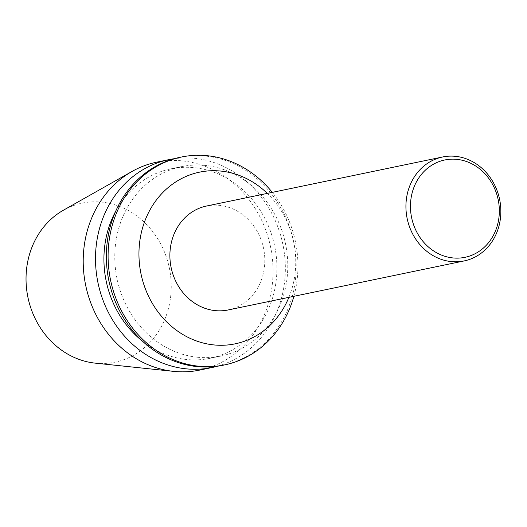 <?xml version="1.0" encoding="UTF-8"?>
<svg xmlns="http://www.w3.org/2000/svg" width="527" height="527" viewBox="0 0 527 527"><rect width="100%" height="100%" fill="white"/><g stroke="black" fill="none" stroke-linecap="round" stroke-linejoin="round"><path stroke-width="0.4" stroke-dasharray="2.63 1.98" d="M228.145 309.962A53.075 47.206 78.3 0 0 263.572 248.388A53.075 47.206 78.3 0 0 206.551 206.024M95.407 363.162A81.191 72.212 78.3 0 0 169.319 267.848A81.191 72.212 78.3 0 0 63.418 210.207M199.726 370.079A106.158 94.419 78.3 0 0 270.575 246.932A106.158 94.419 78.3 0 0 156.539 162.204M217.407 366.212A106.158 94.419 78.3 0 0 282.867 244.383A106.158 94.419 78.3 0 0 174.299 158.699M142.593 341.259A96.731 86.033 78.3 0 0 186.571 359.5A96.731 86.033 78.3 0 0 210.102 358.294A96.731 86.033 78.3 0 0 274.659 246.083A96.731 86.033 78.3 0 0 170.748 168.877A96.731 86.033 78.3 0 0 115.611 211.393M197.434 357.24A96.731 86.033 78.3 0 0 220.958 356.041A96.731 86.033 78.3 0 0 285.522 243.83A96.731 86.033 78.3 0 0 181.611 166.618A96.731 86.033 78.3 0 0 115.15 265.733A96.731 86.033 78.3 0 0 197.434 357.24M222.875 365.264A106.158 94.419 78.3 0 0 293.73 242.124A106.158 94.419 78.3 0 0 179.694 157.395M293.875 296.306A106.158 94.419 78.3 0 0 272.281 192.368M288.908 297.34A87.666 77.976 78.3 0 0 267.314 193.402M210.102 358.294L220.958 356.041M170.748 168.877L181.611 166.618"/><path stroke-width="0.79" d="M456.876 159.358A49.709 44.209 -101.7 0 1 492.363 237.19A49.709 44.209 -101.7 0 1 415.447 229.377A49.709 44.209 -101.7 0 1 456.876 159.358M455.499 156.328A53.075 47.206 78.3 0 0 442.588 156.987A53.075 47.206 78.3 0 0 406.126 211.367A53.075 47.206 78.3 0 0 451.27 261.583A53.075 47.206 78.3 0 0 464.182 260.924A53.075 47.206 78.3 0 0 500.65 206.538A53.075 47.206 78.3 0 0 455.499 156.328M442.588 156.987L206.551 206.024A53.075 47.206 78.3 0 0 170.089 260.41A53.075 47.206 78.3 0 0 215.233 310.62A53.075 47.206 78.3 0 0 228.145 309.962L464.182 260.924M174.299 158.699A106.158 94.419 78.3 0 0 168.831 159.648L156.539 162.204A106.158 94.419 78.3 0 0 132.079 171.42L63.418 210.207A81.191 72.212 78.3 0 0 27.931 297.347A81.191 72.212 78.3 0 0 95.189 363.136A81.191 72.212 78.3 0 0 95.407 363.162M132.079 171.42A106.158 94.419 78.3 0 0 85.69 285.344A106.158 94.419 78.3 0 0 173.62 371.37A106.158 94.419 78.3 0 0 173.903 371.397A106.158 94.419 78.3 0 0 199.726 370.079L212.019 367.523A106.158 94.419 78.3 0 0 217.407 366.212M168.831 159.648A106.158 94.419 78.3 0 0 95.901 268.414A106.158 94.419 78.3 0 0 186.196 368.841A106.158 94.419 78.3 0 0 212.019 367.523M115.611 211.393A96.731 86.033 78.3 0 0 142.593 341.259M272.281 192.368A106.158 94.419 78.3 0 0 181.426 157.033L179.694 157.395A106.158 94.419 78.3 0 0 106.757 266.161A106.158 94.419 78.3 0 0 197.058 366.588A106.158 94.419 78.3 0 0 222.875 365.264L224.614 364.908A106.158 94.419 78.3 0 0 293.875 296.306M181.426 157.033A106.158 94.419 78.3 0 0 108.496 265.799A106.158 94.419 78.3 0 0 198.791 366.225A106.158 94.419 78.3 0 0 224.614 364.908M267.314 193.402A87.666 77.976 78.3 0 0 144.194 222.835A87.666 77.976 78.3 0 0 213.857 344.921A87.666 77.976 78.3 0 0 288.908 297.34M95.189 363.136L173.62 371.37"/></g></svg>
